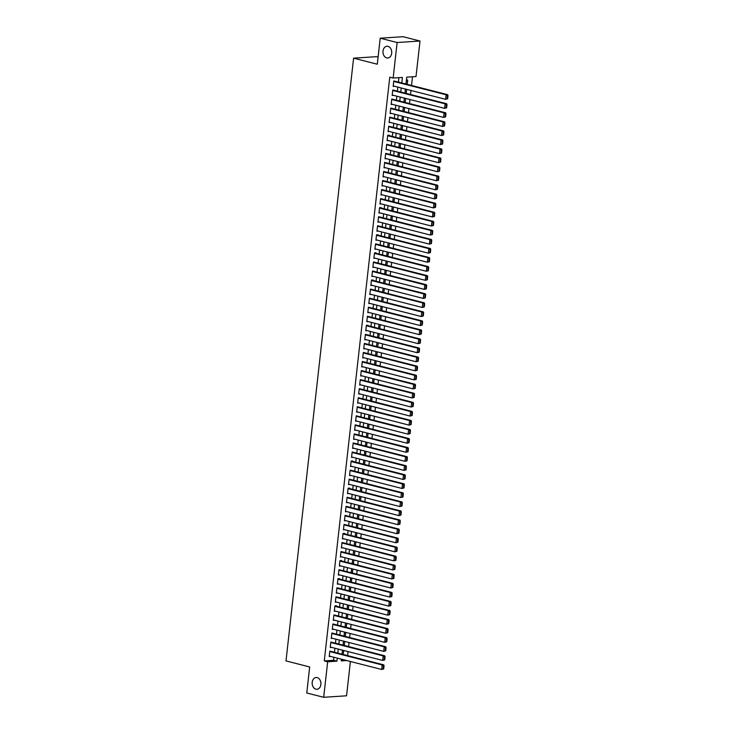 <?xml version="1.0" encoding="UTF-8"?>
<svg xmlns="http://www.w3.org/2000/svg" width="734" height="734" viewBox="0 0 734 734"><rect width="100%" height="100%" fill="white"/><g stroke="black" fill="none" stroke-linecap="round" stroke-linejoin="round"><path stroke-width="1.1" d="M317.189 677.583A5.9 4.376 86.2 0 1 320.923 683.785A5.9 4.376 86.2 0 1 316.932 689.263A5.9 4.376 86.2 0 1 315.895 689.171A5.9 4.376 86.2 0 1 312.161 682.959A5.9 4.376 86.2 0 1 316.152 677.482A5.9 4.376 86.2 0 1 317.189 677.583M388.002 46.334A5.9 4.376 86.2 0 1 391.727 52.545A5.9 4.376 86.2 0 1 387.736 58.023A5.9 4.376 86.2 0 1 386.699 57.922A5.9 4.376 86.2 0 1 382.974 51.719A5.9 4.376 86.2 0 1 386.965 46.242A5.9 4.376 86.2 0 1 388.002 46.334M378.093 57.087L376.469 56.674L353.595 58.169L285.994 660.912L309.684 666.958L306.766 692.979L323.685 697.3L327.667 661.774L336.943 661.169L337.282 658.141M353.595 58.169L377.285 64.225L380.212 38.205L403.076 36.7L420.004 41.021L416.013 76.547L406.746 77.153L405.975 84.043M347.586 655.618L348.035 651.572M348.595 646.571L349.054 642.525M349.613 637.516L350.063 633.479M350.632 628.469L351.081 624.423M351.641 619.423L352.1 615.376M352.659 610.367L353.109 606.33M353.669 601.32L354.127 597.274M354.687 592.265L355.137 588.228M355.706 583.218L356.155 579.172M356.715 574.171L357.174 570.125M357.733 565.116L358.183 561.079M358.752 556.069L359.201 552.023M359.761 547.014L360.22 542.976M360.779 537.967L361.229 533.921M361.798 528.92L362.247 524.874M362.807 519.865L363.266 515.828M363.825 510.818L364.275 506.772M364.835 501.762L365.293 497.725M365.853 492.716L366.312 488.67M366.872 483.669L367.321 479.623M367.881 474.614L368.34 470.577M368.899 465.567L369.349 461.521M369.918 456.52L370.367 452.474M370.927 447.465L371.386 443.428M371.945 438.418L372.395 434.372M372.964 429.362L373.413 425.325M373.973 420.316L374.432 416.27M374.991 411.269L375.441 407.223M376.01 402.214L376.459 398.177M377.019 393.167L377.478 389.121M378.038 384.111L378.487 380.074M379.047 375.065L379.506 371.019M380.065 366.018L380.524 361.972M381.084 356.963L381.533 352.926M382.093 347.916L382.552 343.87M383.111 338.869L383.561 334.823M384.13 329.814L384.579 325.768M385.139 320.767L385.598 316.721M386.157 311.711L386.607 307.674M387.176 302.665L387.625 298.619M388.185 293.618L388.644 289.572M389.203 284.563L389.653 280.526M390.222 275.516L390.671 271.47M391.231 266.46L391.69 262.423M392.25 257.414L392.699 253.368M393.259 248.367L393.718 244.321M394.277 239.312L394.736 235.275M395.296 230.265L395.745 226.219M396.305 221.209L396.764 217.172M397.323 212.163L397.773 208.117M398.342 203.116L398.791 199.07M399.351 194.06L399.81 190.023M400.369 185.014L400.819 180.968M401.388 175.967L401.837 171.921M402.397 166.912L402.856 162.875M403.416 157.865L403.865 153.819M404.425 148.809L404.884 144.772M405.443 139.763L405.902 135.717M406.462 130.716L406.911 126.67M407.471 121.66L407.93 117.623M408.489 112.614L408.939 108.568M409.508 103.558L409.957 99.521M410.517 94.512L410.976 90.465M411.535 85.465L412.508 76.776M350.402 661.49L346.558 695.795L323.685 697.3M331.328 651.471L329.832 651.113L329.227 656.545L330.676 656.453M332.346 642.415L330.851 642.066L330.236 647.498L331.685 647.397M333.355 633.369L331.86 633.02L331.254 638.442L332.704 638.351M334.374 624.322L332.878 623.964L332.273 629.396L333.722 629.304M335.383 615.266L333.897 614.918L333.282 620.349L334.732 620.248M336.401 606.22L336.456 605.761L334.906 605.862L334.3 611.294L335.75 611.202M337.42 597.164L335.924 596.815L335.31 602.247L336.759 602.155M338.429 588.117L336.934 587.769L336.328 593.2L337.778 593.1M339.447 579.071L339.503 578.612L337.952 578.713L337.346 584.145L338.796 584.053M340.466 570.015L338.97 569.667L338.356 575.098L339.805 574.997M341.475 560.969L341.53 560.51L339.98 560.62L339.374 566.042L340.824 565.951M342.494 551.913L340.998 551.564L340.392 556.996L341.842 556.904M343.512 542.866L342.016 542.518L341.402 547.949L342.851 547.848M344.521 533.82L344.576 533.361L343.026 533.462L342.42 538.894L343.87 538.802M345.54 524.764L344.044 524.415L343.439 529.847L344.888 529.746M346.558 515.718L345.063 515.369L344.448 520.791L345.897 520.7M347.567 506.662L346.072 506.313L345.466 511.745L346.916 511.653M348.586 497.615L347.09 497.267L346.476 502.698L347.925 502.597M349.595 488.569L349.65 488.11L348.109 488.211L347.494 493.643L348.944 493.551M350.613 479.513L349.118 479.164L348.512 484.596L349.962 484.495M351.632 470.466L350.136 470.118L349.522 475.54L350.971 475.449M352.641 461.42L352.696 460.961L351.146 461.062L350.54 466.494L351.99 466.402M353.66 452.364L352.164 452.016L351.558 457.447L353.008 457.346M354.678 443.318L353.182 442.96L352.568 448.391L354.017 448.3M355.687 434.262L354.192 433.913L353.586 439.345L355.036 439.253M356.706 425.215L355.21 424.867L354.605 430.298L356.054 430.197M357.724 416.169L356.229 415.811L355.614 421.243L357.063 421.151M358.733 407.113L357.238 406.764L356.632 412.196L358.082 412.095M359.752 398.067L358.256 397.718L357.651 403.14L359.1 403.049M360.761 389.011L359.275 388.662L358.66 394.094L360.11 394.002M361.779 379.964L360.284 379.616L359.678 385.047L361.128 384.946M362.798 370.918L361.302 370.56L360.688 375.992L362.137 375.9M363.807 361.862L362.312 361.513L361.706 366.945L363.156 366.844M364.826 352.815L363.33 352.467L362.724 357.889L364.174 357.797M365.844 343.76L364.348 343.411L363.734 348.843L365.183 348.751M366.853 334.713L365.358 334.365L364.752 339.796L366.202 339.695M367.872 325.667L367.927 325.208L366.376 325.309L365.771 330.74L367.22 330.649M368.89 316.611L367.395 316.262L366.78 321.694L368.229 321.602M369.899 307.564L368.404 307.216L367.798 312.647L369.248 312.546M370.918 298.518L369.422 298.16L368.817 303.592L370.266 303.5M371.936 289.462L370.441 289.113L369.826 294.545L371.276 294.444M372.945 280.416L373 279.957L371.45 280.067L370.844 285.489L372.294 285.398M373.964 271.36L372.468 271.011L371.863 276.443L373.312 276.351M374.973 262.313L373.487 261.965L372.872 267.396L374.322 267.295M375.992 253.267L376.047 252.808L374.496 252.909L373.89 258.34L375.34 258.249M377.01 244.211L375.514 243.862L374.9 249.294L376.349 249.193M378.019 235.164L378.074 234.706L376.524 234.816L375.918 240.238L377.368 240.146M379.038 226.109L377.542 225.76L376.937 231.192L378.386 231.1M380.056 217.062L378.56 216.713L377.946 222.145L379.395 222.044M381.065 208.016L381.12 207.557L379.57 207.658L378.964 213.089L380.414 212.998M382.084 198.96L380.588 198.611L379.983 204.043L381.432 203.942M383.102 189.913L381.607 189.565L380.992 194.987L382.442 194.895M384.111 180.858L382.616 180.509L382.01 185.941L383.46 185.849M385.13 171.811L383.634 171.462L383.029 176.894L384.478 176.793M386.148 162.764L384.653 162.407L384.038 167.838L385.488 167.747M387.157 153.709L385.662 153.36L385.056 158.792L386.506 158.7M388.176 144.662L386.68 144.314L386.075 149.745L387.524 149.644M389.185 135.616L389.24 135.157L387.699 135.258L387.084 140.689L388.534 140.598M390.204 126.56L388.708 126.211L388.103 131.643L389.552 131.542M391.222 117.513L389.726 117.165L389.112 122.587L390.561 122.495M392.231 108.458L390.736 108.109L390.13 113.541L391.58 113.449M393.25 99.411L391.754 99.062L391.149 104.494L392.598 104.393M394.268 90.365L392.773 90.007L392.158 95.438L393.608 95.347M407.214 84.355L407.691 80.043L406.407 80.134M406.196 93.411L406.645 89.365M405.177 102.457L405.636 98.411M404.168 111.504L404.618 107.467M403.149 120.559L403.599 116.513M402.131 129.606L402.59 125.569M401.122 138.662L401.571 134.616M400.103 147.708L400.562 143.662M399.085 156.755L399.544 152.718M398.076 165.811L398.525 161.764M397.057 174.857L397.516 170.82M396.048 183.913L396.498 179.867M395.03 192.959L395.479 188.913M394.011 202.006L394.47 197.969M393.002 211.062L393.452 207.016M391.984 220.108L392.433 216.062M390.965 229.155L391.424 225.118M389.956 238.211L390.405 234.164M388.937 247.257L389.387 243.22M387.919 256.313L388.378 252.267M386.91 265.359L387.359 261.313M385.891 274.406L386.35 270.369M384.882 283.462L385.332 279.415M383.864 292.508L384.313 288.471M382.845 301.564L383.304 297.518M381.836 310.61L382.286 306.564M380.818 319.657L381.267 315.62M379.799 328.713L380.258 324.667M378.79 337.759L379.239 333.722M377.771 346.815L378.221 342.769M376.753 355.862L377.212 351.815M375.744 364.908L376.193 360.871M374.725 373.964L375.184 369.918M373.707 383.01L374.166 378.964M372.698 392.057L373.147 388.02M371.679 401.113L372.138 397.066M370.67 410.159L371.12 406.122M369.652 419.215L370.101 415.169M368.633 428.261L369.092 424.215M367.624 437.308L368.073 433.271M366.605 446.364L367.055 442.318M365.587 455.41L366.046 451.373M364.578 464.466L365.027 460.42M363.559 473.513L364.009 469.466M362.541 482.559L363 478.522M361.532 491.615L361.981 487.569M360.513 500.661L360.972 496.624M359.495 509.717L359.954 505.671M358.486 518.764L358.935 514.717M357.467 527.81L357.926 523.773M356.458 536.866L356.907 532.82M355.439 545.913L355.889 541.866M354.421 554.959L354.88 550.922M353.412 564.015L353.861 559.969M352.393 573.061L352.843 569.024M351.375 582.117L351.834 578.071M350.366 591.164L350.815 587.117M349.347 600.21L349.797 596.173M348.329 609.266L348.788 605.22M347.32 618.312L347.769 614.275M346.301 627.368L346.76 623.322M345.283 636.415L345.742 632.369M344.274 645.461L344.723 641.424M341.393 659.793L343.264 659.664M343.255 654.517L343.714 650.471M401.792 82.979L402.416 77.437L393.149 78.043L389.763 77.18L324.281 660.912L333.557 660.306L333.897 657.279M334.456 652.269L334.915 648.223M335.475 643.213L335.924 639.176M336.493 634.167L336.943 630.121M337.502 625.12L337.961 621.074M338.521 616.065L338.97 612.028M339.53 607.018L339.989 602.972M340.548 597.971L340.998 593.925M341.567 588.916L342.016 584.87M342.576 579.869L343.035 575.823M343.595 570.813L344.044 566.776M344.613 561.767L345.063 557.721M345.622 552.72L346.081 548.674M346.641 543.665L347.09 539.628M347.659 534.618L348.109 530.572M348.668 525.562L349.127 521.525M349.687 516.516L350.136 512.47M350.696 507.469L351.155 503.423M351.714 498.414L352.173 494.377M352.733 489.367L353.182 485.321M353.742 480.311L354.201 476.274M354.761 471.265L355.21 467.219M355.779 462.218L356.229 458.172M356.788 453.162L357.247 449.125M357.807 444.116L358.256 440.07M358.825 435.069L359.275 431.023M359.834 426.014L360.293 421.977M360.853 416.967L361.302 412.921M361.871 407.911L362.321 403.874M362.88 398.865L363.339 394.819M363.899 389.818L364.348 385.772M364.908 380.762L365.367 376.726M365.927 371.716L366.385 367.67M366.945 362.66L367.395 358.623M367.954 353.614L368.413 349.567M368.973 344.567L369.422 340.521M369.991 335.511L370.441 331.474M371 326.465L371.459 322.419M372.019 317.409L372.468 313.372M373.037 308.363L373.487 304.316M374.046 299.316L374.505 295.27M375.065 290.26L375.514 286.223M376.083 281.214L376.533 277.168M377.092 272.167L377.551 268.121M378.111 263.111L378.56 259.074M379.12 254.065L379.579 250.019M380.139 245.009L380.588 240.972M381.157 235.963L381.607 231.916M382.166 226.916L382.625 222.87M383.185 217.86L383.634 213.823M384.203 208.814L384.653 204.768M385.212 199.758L385.671 195.721M386.231 190.712L386.68 186.665M387.249 181.665L387.699 177.619M388.258 172.609L388.717 168.572M389.277 163.563L389.726 159.517M390.286 154.507L390.745 150.47M391.305 145.46L391.763 141.414M392.323 136.414L392.773 132.368M393.332 127.358L393.791 123.321M394.351 118.312L394.8 114.265M395.369 109.265L395.819 105.219M396.378 100.209L396.837 96.172M397.397 91.163L397.846 87.117M398.415 82.107L398.911 77.666M395.277 81.309L393.782 80.96L393.176 86.392L394.626 86.291M380.212 38.205L397.131 42.526L420.004 41.021M324.281 660.912L327.667 661.774M393.149 78.043L397.131 42.526M337.842 653.132L338.301 649.085M338.86 644.085L339.31 640.039M339.87 635.029L340.328 630.992M340.888 625.983L341.338 621.937M341.906 616.927L342.356 612.89M342.916 607.88L343.374 603.834M343.934 598.834L344.384 594.788M344.952 589.778L345.402 585.741M345.962 580.732L346.42 576.685M346.98 571.685L347.43 567.639M347.989 562.629L348.448 558.592M349.008 553.583L349.467 549.537M350.026 544.527L350.476 540.49M351.036 535.481L351.494 531.434M352.054 526.434L352.503 522.388M353.072 517.378L353.522 513.341M354.082 508.332L354.54 504.286M355.1 499.276L355.55 495.239M356.118 490.229L356.568 486.183M357.128 481.183L357.586 477.137M358.146 472.127L358.596 468.09M359.165 463.081L359.614 459.034M360.174 454.025L360.633 449.988M361.192 444.978L361.642 440.932M362.201 435.932L362.66 431.886M363.22 426.876L363.679 422.839M364.238 417.829L364.688 413.783M365.248 408.783L365.706 404.737M366.266 399.727L366.716 395.69M367.284 390.681L367.734 386.634M368.294 381.625L368.752 377.588M369.312 372.578L369.762 368.532M370.331 363.532L370.78 359.486M371.34 354.476L371.799 350.439M372.358 345.43L372.808 341.383M373.377 336.374L373.826 332.337M374.386 327.327L374.845 323.281M375.404 318.281L375.854 314.235M376.414 309.225L376.872 305.188M377.432 300.178L377.891 296.132M378.45 291.123L378.9 287.086M379.46 282.076L379.918 278.03M380.478 273.03L380.928 268.983M381.497 263.974L381.946 259.937M382.506 254.927L382.964 250.881M383.524 245.881L383.974 241.835M384.543 236.825L384.992 232.788M385.552 227.779L386.011 223.732M386.57 218.723L387.02 214.686M387.58 209.676L388.038 205.63M388.598 200.63L389.057 196.584M389.616 191.574L390.066 187.537M390.626 182.527L391.084 178.481M391.644 173.472L392.094 169.435M392.662 164.425L393.112 160.379M393.672 155.379L394.13 151.332M394.69 146.323L395.14 142.286M395.709 137.276L396.158 133.23M396.718 128.23L397.177 124.184M397.736 119.174L398.186 115.137M398.755 110.128L399.204 106.081M399.764 101.072L400.223 97.035M400.782 92.025L401.232 87.979M341.457 659.205L341.264 660.884L346.65 660.527M405.407 89.053L404.957 93.09M404.397 98.099L403.939 102.145M403.379 107.146L402.929 111.192M402.36 116.201L401.911 120.238M401.351 125.248L400.892 129.294M400.333 134.294L399.883 138.341M399.324 143.35L398.865 147.396M398.305 152.397L397.846 156.443M397.287 161.452L396.837 165.489M396.277 170.499L395.819 174.545M395.259 179.546L394.809 183.592M394.241 188.601L393.791 192.638M393.231 197.648L392.773 201.694M392.213 206.704L391.763 210.741M391.194 215.75L390.745 219.796M390.185 224.797L389.726 228.843M389.167 233.852L388.717 237.889M388.148 242.899L387.699 246.945M387.139 251.955L386.68 255.992M386.121 261.001L385.671 265.047M385.111 270.048L384.653 274.094M384.093 279.103L383.634 283.141M383.075 288.15L382.625 292.196M382.065 297.197L381.607 301.243M381.047 306.252L380.597 310.289M380.029 315.299L379.579 319.345M379.019 324.355L378.56 328.392M378.001 333.401L377.551 337.447M376.982 342.448L376.533 346.494M375.973 351.503L375.514 355.54M374.955 360.55L374.505 364.596M373.936 369.606L373.487 373.643M372.927 378.652L372.468 382.698M371.909 387.699L371.459 391.745M370.899 396.755L370.441 400.792M369.881 405.801L369.431 409.847M368.863 414.857L368.413 418.894M367.853 423.903L367.395 427.95M366.835 432.95L366.385 436.996M365.816 442.006L365.367 446.043M364.807 451.052L364.348 455.098M363.789 460.099L363.339 464.145M362.77 469.154L362.321 473.191M361.761 478.201L361.302 482.247M360.743 487.257L360.293 491.294M359.733 496.303L359.275 500.349M358.715 505.35L358.256 509.396M357.697 514.406L357.247 518.443M356.687 523.452L356.229 527.498M355.669 532.508L355.219 536.545M354.65 541.554L354.201 545.601M353.641 550.601L353.182 554.647M352.623 559.657L352.173 563.694M351.604 568.703L351.155 572.749M350.595 577.759L350.136 581.796M349.577 586.805L349.127 590.852M348.558 595.852L348.109 599.898M347.549 604.908L347.09 608.945M346.531 613.954L346.081 618M345.521 623.001L345.063 627.047M344.503 632.057L344.044 636.094M343.484 641.103L343.035 645.149M342.475 650.159L342.016 654.196M333.557 660.306L336.943 661.169M393.736 81.41L446.125 94.787L447.667 94.686L393.883 80.951M447.657 98.787L445.611 99.319L446.125 94.787L447.391 95.668L447.034 98.833L447.657 98.787L448.006 95.622L447.391 95.668M393.231 85.933L445.611 99.319L447.034 98.833M447.667 94.686L448.006 95.622M392.718 90.465L445.107 103.843L446.657 103.742L392.864 90.007M446.639 107.843L444.602 108.366L445.107 103.843L446.373 104.714L446.024 107.88L446.639 107.843L446.997 104.668L446.373 104.714M392.213 94.989L444.602 108.366L446.024 107.88M446.657 103.742L446.997 104.668M391.708 99.512L444.088 112.889L445.639 112.788L391.855 99.053M445.621 116.889L443.584 117.412L444.088 112.889L445.364 113.761L445.006 116.935L445.621 116.889L445.978 113.724L445.364 113.761M391.194 104.035L443.584 117.412L445.006 116.935M445.639 112.788L445.978 113.724M390.69 108.559L443.079 121.945L444.62 121.835L390.837 108.1M444.611 125.936L442.574 126.468L443.079 121.945L444.345 122.817L443.987 125.982L444.611 125.936L444.96 122.771L444.345 122.817M390.185 113.091L442.574 126.468L443.987 125.982M444.62 121.835L444.96 122.771M389.671 117.614L442.061 130.991L443.611 130.891L389.818 117.156M443.593 134.992L441.556 135.515L442.061 130.991L443.327 131.863L442.978 135.028L443.593 134.992L443.951 131.826L443.327 131.863M389.167 122.138L441.556 135.515L442.978 135.028M443.611 130.891L443.951 131.826M388.662 126.661L441.051 140.038L442.593 139.937L388.809 126.202M442.574 144.038L440.538 144.57L441.051 140.038L442.318 140.91L441.96 144.084L442.574 144.038L442.932 140.873L442.318 140.91M388.148 131.184L440.538 144.57L441.96 144.084M442.593 139.937L442.932 140.873M387.644 135.717L440.033 149.094L441.574 148.993L387.791 135.258M441.565 153.094L439.528 153.617L440.033 149.094L441.299 149.965L440.941 153.131L441.565 153.094L441.914 149.919L441.299 149.965M387.139 140.24L439.528 153.617L440.941 153.131M441.574 148.993L441.914 149.919M386.625 144.763L439.015 158.14L440.565 158.039L386.772 144.304M440.547 162.141L438.51 162.664L439.015 158.14L440.281 159.012L439.932 162.177L440.547 162.141L440.905 158.975L440.281 159.012M386.121 149.286L438.51 162.664L439.932 162.177M440.565 158.039L440.905 158.975M385.616 153.81L438.005 167.187L439.547 167.086L385.763 153.351M439.528 171.187L437.492 171.719L438.005 167.187L439.271 168.068L438.914 171.233L439.528 171.187L439.886 168.022L439.271 168.068M385.102 158.342L437.492 171.719L438.914 171.233M439.547 167.086L439.886 168.022M384.598 162.865L436.987 176.243L438.528 176.142L384.744 162.407M438.519 180.243L436.482 180.766L436.987 176.243L438.253 177.114L437.895 180.28L438.519 180.243L438.877 177.077L438.253 177.114M384.093 167.389L436.482 180.766L437.895 180.28M438.528 176.142L438.877 177.077M383.579 171.912L435.968 185.289L437.519 185.188L383.726 171.453M437.501 189.289L435.464 189.812L435.968 185.289L437.235 186.161L436.886 189.335L437.501 189.289L437.859 186.124L437.235 186.161M383.075 176.435L435.464 189.812L436.886 189.335M437.519 185.188L437.859 186.124M382.57 180.968L434.959 194.345L436.501 194.244L382.717 180.509M436.482 198.345L434.445 198.868L434.959 194.345L436.225 195.216L435.868 198.382L436.482 198.345L436.84 195.171L436.225 195.216M382.056 185.491L434.445 198.868L435.868 198.382M436.501 194.244L436.84 195.171M381.552 190.014L433.941 203.391L435.491 203.29L381.698 189.555M435.473 207.392L433.436 207.915L433.941 203.391L435.207 204.263L434.849 207.428L435.473 207.392L435.831 204.226L435.207 204.263M381.047 194.538L433.436 207.915L434.849 207.428M435.491 203.29L435.831 204.226M380.542 199.061L432.922 212.438L434.473 212.337L380.68 198.602M434.455 216.438L432.418 216.97L432.922 212.438L434.198 213.319L433.84 216.484L434.455 216.438L434.812 213.273L434.198 213.319M380.029 203.593L432.418 216.97L433.84 216.484M434.473 212.337L434.812 213.273M379.524 208.117L431.913 221.494L433.455 221.393L379.671 207.658M433.445 225.494L431.399 226.017L431.913 221.494L433.179 222.365L432.821 225.531L433.445 225.494L433.794 222.329L433.179 222.365M379.019 212.64L431.399 226.017L432.821 225.531M433.455 221.393L433.794 222.329M378.505 217.163L430.895 230.54L432.445 230.439L378.652 216.704M432.427 234.541L430.39 235.063L430.895 230.54L432.161 231.412L431.812 234.586L432.427 234.541L432.785 231.375L432.161 231.412M378.001 221.686L430.39 235.063L431.812 234.586M432.445 230.439L432.785 231.375M377.496 226.21L429.885 239.596L431.427 239.495L377.643 225.751M431.409 243.596L429.372 244.119L429.885 239.596L431.152 240.468L430.794 243.633L431.409 243.596L431.766 240.422L431.152 240.468M376.982 230.742L429.372 244.119L430.794 243.633M431.427 239.495L431.766 240.422M376.478 235.265L428.867 248.642L430.408 248.542L376.625 234.807M430.399 252.643L428.362 253.166L428.867 248.642L430.133 249.514L429.775 252.679L430.399 252.643L430.748 249.477L430.133 249.514M375.973 239.789L428.362 253.166L429.775 252.679M430.408 248.542L430.748 249.477M375.459 244.312L427.849 257.689L429.399 257.588L375.606 243.853M429.381 261.689L427.344 262.221L427.849 257.689L429.115 258.57L428.766 261.735L429.381 261.689L429.739 258.524L429.115 258.57M374.955 248.835L427.344 262.221L428.766 261.735M429.399 257.588L429.739 258.524M374.45 253.368L426.839 266.745L428.381 266.644L374.597 252.909M428.362 270.745L426.326 271.268L426.839 266.745L428.106 267.616L427.748 270.782L428.362 270.745L428.72 267.571L428.106 267.616M373.936 257.891L426.326 271.268L427.748 270.782M428.381 266.644L428.72 267.571M373.432 262.414L425.821 275.791L427.362 275.69L373.578 261.955M427.353 279.792L425.316 280.315L425.821 275.791L427.087 276.663L426.729 279.837L427.353 279.792L427.702 276.626L427.087 276.663M372.927 266.937L425.316 280.315L426.729 279.837M427.362 275.69L427.702 276.626M372.413 271.461L424.803 284.847L426.353 284.737L372.56 271.002M426.335 288.838L424.298 289.37L424.803 284.847L426.069 285.719L425.72 288.884L426.335 288.838L426.693 285.673L426.069 285.719M371.909 275.993L424.298 289.37L425.72 288.884M426.353 284.737L426.693 285.673M371.404 280.516L423.793 293.894L425.335 293.793L371.551 280.058M425.316 297.894L423.279 298.417L423.793 293.894L425.059 294.765L424.702 297.931L425.316 297.894L425.674 294.729L425.059 294.765M370.89 285.04L423.279 298.417L424.702 297.931M425.335 293.793L425.674 294.729M370.386 289.563L422.775 302.94L424.316 302.839L370.532 289.104M424.307 306.94L422.27 307.463L422.775 302.94L424.041 303.812L423.683 306.986L424.307 306.94L424.665 303.775L424.041 303.812M369.881 294.086L422.27 307.463L423.683 306.986M424.316 302.839L424.665 303.775M369.367 298.619L421.756 311.996L423.307 311.895L369.514 298.16M423.289 315.996L421.252 316.519L421.756 311.996L423.032 312.868L422.674 316.033L423.289 315.996L423.646 312.822L423.032 312.868M368.863 303.142L421.252 316.519L422.674 316.033M423.307 311.895L423.646 312.822M368.358 307.665L420.747 321.042L422.289 320.942L368.505 307.207M422.279 325.043L420.233 325.566L420.747 321.042L422.013 321.914L421.655 325.079L422.279 325.043L422.628 321.877L422.013 321.914M367.844 312.189L420.233 325.566L421.655 325.079M422.289 320.942L422.628 321.877M367.339 316.712L419.729 330.089L421.279 329.988L367.486 316.253M421.261 334.089L419.224 334.621L419.729 330.089L420.995 330.97L420.646 334.135L421.261 334.089L421.619 330.924L420.995 330.97M366.835 321.244L419.224 334.621L420.646 334.135M421.279 329.988L421.619 330.924M366.33 325.768L418.71 339.145L420.261 339.044L366.477 325.309M420.243 343.145L418.206 343.668L418.71 339.145L419.986 340.016L419.628 343.182L420.243 343.145L420.6 339.98L419.986 340.016M365.816 330.291L418.206 343.668L419.628 343.182M420.261 339.044L420.6 339.98M365.312 334.814L417.701 348.191L419.242 348.09L365.459 334.355M419.233 352.192L417.187 352.715L417.701 348.191L418.967 349.063L418.609 352.237L419.233 352.192L419.582 349.026L418.967 349.063M364.807 339.337L417.187 352.715L418.609 352.237M419.242 348.09L419.582 349.026M364.293 343.87L416.683 357.247L418.233 357.146L364.44 343.411M418.215 361.247L416.178 361.77L416.683 357.247L417.949 358.119L417.6 361.284L418.215 361.247L418.573 358.073L417.949 358.119M363.789 348.393L416.178 361.77L417.6 361.284M418.233 357.146L418.573 358.073M363.284 352.916L415.673 366.294L417.215 366.193L363.431 352.458M417.196 370.294L415.16 370.817L415.673 366.294L416.94 367.165L416.582 370.331L417.196 370.294L417.554 367.128L416.94 367.165M362.77 357.44L415.16 370.817L416.582 370.331M417.215 366.193L417.554 367.128M362.266 361.963L414.655 375.34L416.196 375.239L362.412 361.504M416.187 379.34L414.15 379.873L414.655 375.34L415.921 376.221L415.563 379.386L416.187 379.34L416.536 376.175L415.921 376.221M361.761 366.495L414.15 379.873L415.563 379.386M416.196 375.239L416.536 376.175M361.247 371.019L413.637 384.396L415.187 384.295L361.394 370.56M415.169 388.396L413.132 388.919L413.637 384.396L414.903 385.267L414.554 388.433L415.169 388.396L415.527 385.231L414.903 385.267M360.743 375.542L413.132 388.919L414.554 388.433M415.187 384.295L415.527 385.231M360.238 380.065L412.627 393.442L414.169 393.341L360.385 379.606M414.15 397.443L412.113 397.966L412.627 393.442L413.893 394.314L413.536 397.489L414.15 397.443L414.508 394.277L413.893 394.314M359.724 384.588L412.113 397.966L413.536 397.489M414.169 393.341L414.508 394.277M359.22 389.112L411.609 402.498L413.15 402.388L359.366 388.653M413.141 406.498L411.104 407.021L411.609 402.498L412.875 403.37L412.517 406.535L413.141 406.498L413.49 403.324L412.875 403.37M358.715 393.644L411.104 407.021L412.517 406.535M413.15 402.388L413.49 403.324M358.201 398.167L410.59 411.545L412.141 411.444L358.348 397.709M412.123 415.545L410.086 416.068L410.59 411.545L411.857 412.416L411.508 415.582L412.123 415.545L412.48 412.38L411.857 412.416M357.697 402.691L410.086 416.068L411.508 415.582M412.141 411.444L412.48 412.38M357.192 407.214L409.581 420.591L411.123 420.49L357.339 406.755M411.104 424.591L409.067 425.124L409.581 420.591L410.847 421.463L410.489 424.637L411.104 424.591L411.462 421.426L410.847 421.463M356.678 411.737L409.067 425.124L410.489 424.637M411.123 420.49L411.462 421.426M356.173 416.27L408.563 429.647L410.104 429.546L356.32 415.811M410.095 433.647L408.058 434.17L408.563 429.647L409.829 430.519L409.471 433.684L410.095 433.647L410.453 430.473L409.829 430.519M355.669 420.793L408.058 434.17L409.471 433.684M410.104 429.546L410.453 430.473M355.155 425.316L407.544 438.693L409.095 438.593L355.302 424.858M409.077 442.694L407.04 443.217L407.544 438.693L408.82 439.565L408.462 442.74L409.077 442.694L409.434 439.528L408.82 439.565M354.65 429.84L407.04 443.217L408.462 442.74M409.095 438.593L409.434 439.528M354.146 434.363L406.535 447.749L408.076 447.639L354.293 433.904M408.067 451.74L406.021 452.272L406.535 447.749L407.801 448.621L407.443 451.786L408.067 451.74L408.416 448.575L407.801 448.621M353.641 438.895L406.021 452.272L407.443 451.786M408.076 447.639L408.416 448.575M353.127 443.419L405.517 456.796L407.067 456.695L353.274 442.96M407.049 460.796L405.012 461.319L405.517 456.796L406.783 457.667L406.434 460.833L407.049 460.796L407.407 457.631L406.783 457.667M352.623 447.942L405.012 461.319L406.434 460.833M407.067 456.695L407.407 457.631M352.118 452.465L404.498 465.842L406.049 465.741L352.265 452.006M406.03 469.843L403.994 470.366L404.498 465.842L405.774 466.714L405.416 469.888L406.03 469.843L406.388 466.677L405.774 466.714M351.604 456.988L403.994 470.366L405.416 469.888M406.049 465.741L406.388 466.677M351.1 461.521L403.489 474.898L405.03 474.797L351.247 461.062M405.021 478.898L402.984 479.421L403.489 474.898L404.755 475.77L404.397 478.935L405.021 478.898L405.37 475.724L404.755 475.77M350.595 466.044L402.984 479.421L404.397 478.935M405.03 474.797L405.37 475.724M350.081 470.567L402.471 483.945L404.021 483.844L350.228 470.109M404.003 487.945L401.966 488.468L402.471 483.945L403.737 484.816L403.388 487.982L404.003 487.945L404.361 484.779L403.737 484.816M349.577 475.091L401.966 488.468L403.388 487.982M404.021 483.844L404.361 484.779M349.072 479.614L401.461 492.991L403.003 492.89L349.219 479.155M402.984 496.991L400.947 497.524L401.461 492.991L402.727 493.872L402.37 497.037L402.984 496.991L403.342 493.826L402.727 493.872M348.558 484.146L400.947 497.524L402.37 497.037M403.003 492.89L403.342 493.826M348.054 488.67L400.443 502.047L401.984 501.946L348.2 488.211M401.975 506.047L399.938 506.57L400.443 502.047L401.709 502.918L401.351 506.084L401.975 506.047L402.324 502.882L401.709 502.918M347.549 493.193L399.938 506.57L401.351 506.084M401.984 501.946L402.324 502.882M347.035 497.716L399.424 511.093L400.975 510.992L347.182 497.257M400.957 515.094L398.92 515.617L399.424 511.093L400.691 511.965L400.342 515.14L400.957 515.094L401.314 511.928L400.691 511.965M346.531 502.239L398.92 515.617L400.342 515.14M400.975 510.992L401.314 511.928M346.026 506.772L398.415 520.149L399.957 520.048L346.173 506.313M399.938 524.149L397.901 524.672L398.415 520.149L399.681 521.021L399.324 524.186L399.938 524.149L400.296 520.975L399.681 521.021M345.512 511.295L397.901 524.672L399.324 524.186M399.957 520.048L400.296 520.975M345.008 515.819L397.397 529.196L398.938 529.095L345.154 515.36M398.929 533.196L396.892 533.719L397.397 529.196L398.663 530.067L398.305 533.233L398.929 533.196L399.278 530.031L398.663 530.067M344.503 520.342L396.892 533.719L398.305 533.233M398.938 529.095L399.278 530.031M343.989 524.865L396.378 538.242L397.929 538.141L344.136 524.406M397.911 542.242L395.874 542.775L396.378 538.242L397.644 539.123L397.296 542.288L397.911 542.242L398.268 539.077L397.644 539.123M343.484 529.388L395.874 542.775L397.296 542.288M397.929 538.141L398.268 539.077M342.98 533.921L395.369 547.298L396.911 547.197L343.127 533.462M396.892 551.298L394.855 551.821L395.369 547.298L396.635 548.17L396.277 551.335L396.892 551.298L397.25 548.124L396.635 548.17M342.466 538.444L394.855 551.821L396.277 551.335M396.911 547.197L397.25 548.124M341.961 542.967L394.351 556.344L395.901 556.244L342.108 542.509M395.883 560.345L393.846 560.868L394.351 556.344L395.617 557.216L395.259 560.391L395.883 560.345L396.241 557.179L395.617 557.216M341.457 547.491L393.846 560.868L395.259 560.391M395.901 556.244L396.241 557.179M340.952 552.014L393.332 565.4L394.883 565.29L341.09 551.555M394.864 569.4L392.828 569.923L393.332 565.4L394.608 566.272L394.25 569.437L394.864 569.4L395.222 566.226L394.608 566.272M340.438 556.546L392.828 569.923L394.25 569.437M394.883 565.29L395.222 566.226M339.934 561.07L392.323 574.447L393.864 574.346L340.081 560.611M393.855 578.447L391.809 578.97L392.323 574.447L393.589 575.318L393.231 578.484L393.855 578.447L394.204 575.282L393.589 575.318M339.429 565.593L391.809 578.97L393.231 578.484M393.864 574.346L394.204 575.282M338.915 570.116L391.305 583.493L392.855 583.392L339.062 569.657M392.837 587.494L390.8 588.026L391.305 583.493L392.571 584.365L392.222 587.539L392.837 587.494L393.195 584.328L392.571 584.365M338.411 574.639L390.8 588.026L392.222 587.539M392.855 583.392L393.195 584.328M337.906 579.172L390.286 592.549L391.837 592.448L338.053 578.713M391.818 596.549L389.782 597.072L390.286 592.549L391.561 593.421L391.204 596.586L391.818 596.549L392.176 593.375L391.561 593.421M337.392 583.695L389.782 597.072L391.204 596.586M391.837 592.448L392.176 593.375M336.888 588.218L389.277 601.596L390.818 601.495L337.034 587.76M390.809 605.596L388.772 606.119L389.277 601.596L390.543 602.467L390.185 605.633L390.809 605.596L391.158 602.431L390.543 602.467M336.383 592.742L388.772 606.119L390.185 605.633M390.818 601.495L391.158 602.431M335.869 597.265L388.258 610.642L389.809 610.541L336.016 596.806M389.791 614.642L387.754 615.175L388.258 610.642L389.525 611.523L389.176 614.688L389.791 614.642L390.149 611.477L389.525 611.523M335.365 601.797L387.754 615.175L389.176 614.688M389.809 610.541L390.149 611.477M334.86 606.321L387.249 619.698L388.791 619.597L335.007 605.862M388.772 623.698L386.735 624.221L387.249 619.698L388.515 620.569L388.158 623.735L388.772 623.698L389.13 620.533L388.515 620.569M334.346 610.844L386.735 624.221L388.158 623.735M388.791 619.597L389.13 620.533M333.842 615.367L386.231 628.744L387.772 628.643L333.988 614.909M387.763 632.745L385.726 633.268L386.231 628.744L387.497 629.616L387.139 632.791L387.763 632.745L388.112 629.579L387.497 629.616M333.337 619.891L385.726 633.268L387.139 632.791M387.772 628.643L388.112 629.579M332.823 624.423L385.212 637.8L386.763 637.699L332.97 623.964M386.745 641.8L384.708 642.323L385.212 637.8L386.479 638.672L386.13 641.837L386.745 641.8L387.102 638.626L386.479 638.672M332.318 628.946L384.708 642.323L386.13 641.837M386.763 637.699L387.102 638.626M331.814 633.47L384.203 646.847L385.745 646.746L331.961 633.011M385.726 650.847L383.689 651.37L384.203 646.847L385.469 647.718L385.111 650.884L385.726 650.847L386.084 647.682L385.469 647.718M331.3 637.993L383.689 651.37L385.111 650.884M385.745 646.746L386.084 647.682M330.795 642.516L383.185 655.893L384.726 655.792L330.942 642.057M384.717 659.894L382.68 660.426L383.185 655.893L384.451 656.774L384.093 659.939L384.717 659.894L385.075 656.728L384.451 656.774M330.291 647.049L382.68 660.426L384.093 659.939M384.726 655.792L385.075 656.728M329.777 651.572L382.166 664.949L383.717 664.848L329.924 651.113M383.698 668.949L381.662 669.472L382.166 664.949L383.442 665.821L383.084 668.986L383.698 668.949L384.056 665.784L383.442 665.821M329.272 656.095L381.662 669.472L383.084 668.986M383.717 664.848L384.056 665.784"/></g></svg>
